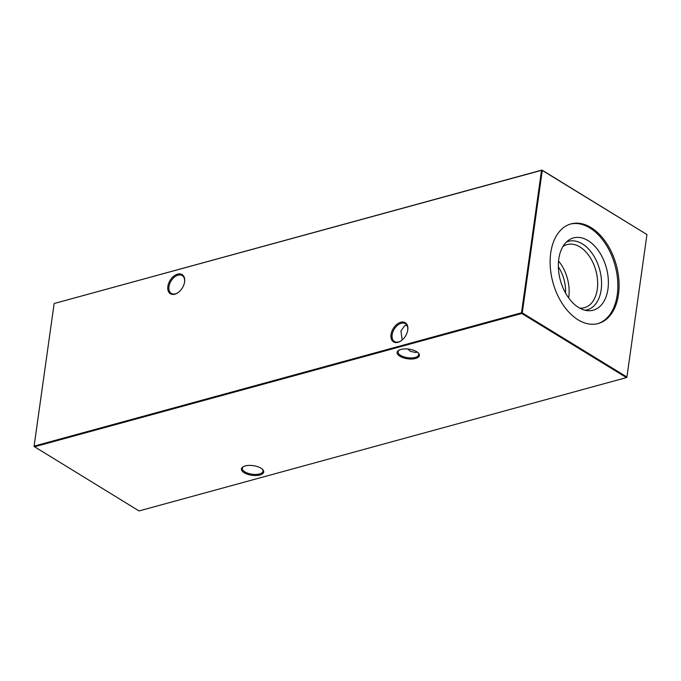 <?xml version="1.0" encoding="UTF-8"?>
<svg xmlns="http://www.w3.org/2000/svg" width="681" height="681" viewBox="0 0 681 681"><rect width="100%" height="100%" fill="white"/><g stroke="black" fill="none" stroke-linecap="round" stroke-linejoin="round"><path stroke-width="1.02" d="M416.644 351.668A11.245 4.861 8 0 1 418.364 353.013A11.245 4.861 8 0 1 414.397 358.751A11.245 4.861 8 0 1 399.9 356.248A11.245 4.861 8 0 1 398.828 350.272A11.245 4.861 8 0 1 416.644 351.668M399.245 350.051A10.445 4.52 -172 0 0 398.036 351.788A10.445 4.52 -172 0 0 400.598 355.363A10.445 4.52 -172 0 0 411.733 357.925A10.445 4.52 -172 0 0 418.713 354.69A10.445 4.52 -172 0 0 418.023 352.69M260.942 468.179A11.245 4.861 8 0 1 262.67 469.524A11.245 4.861 8 0 1 258.695 475.261A11.245 4.861 8 0 1 244.207 472.759A11.245 4.861 8 0 1 243.126 466.783A11.245 4.861 8 0 1 260.942 468.179M243.543 466.562A10.445 4.52 -172 0 0 242.334 468.298A10.445 4.52 -172 0 0 244.905 471.873A10.445 4.52 -172 0 0 256.039 474.436A10.445 4.52 -172 0 0 263.011 471.201A10.445 4.52 -172 0 0 262.33 469.2M174.821 294.201A11.245 7.185 121.5 0 1 167.858 286.454A11.245 7.185 121.5 0 1 177.639 274.128A11.245 7.185 121.5 0 1 184.594 281.943A11.245 7.185 121.5 0 1 178.047 292.617A11.245 7.185 121.5 0 1 174.821 294.201M184.551 282.189A10.445 6.674 -58.5 0 0 182.21 275.584A10.445 6.674 -58.5 0 0 178.064 275.167A10.445 6.674 -58.5 0 0 169.714 283.773A10.445 6.674 -58.5 0 0 171.306 293.392A10.445 6.674 -58.5 0 0 175.451 293.809A10.445 6.674 -58.5 0 0 178.252 292.472M397.985 342.33A11.245 7.185 121.5 0 1 391.022 334.584A11.245 7.185 121.5 0 1 400.803 322.249A11.245 7.185 121.5 0 1 407.757 330.072A11.245 7.185 121.5 0 1 401.211 340.747A11.245 7.185 121.5 0 1 397.985 342.33M407.715 330.319A10.445 6.674 -58.5 0 0 405.374 323.713A10.445 6.674 -58.5 0 0 401.228 323.296A10.445 6.674 -58.5 0 0 392.877 331.902A10.445 6.674 -58.5 0 0 394.469 341.521A10.445 6.674 -58.5 0 0 398.615 341.939A10.445 6.674 -58.5 0 0 401.415 340.602M417.13 351.983L415.912 352.537L410.583 351.387L407.63 348.987M406.966 325.399L404.829 325.501L400.956 330.983L402.165 340.006M558.548 261.036A32.714 20.813 -105.3 0 1 568.763 297.069A32.714 20.813 -105.3 0 1 568.635 297.903M562.864 246.624A32.714 20.813 -105.3 0 1 567.171 244.573A32.714 20.813 -105.3 0 1 589.491 256.49A32.714 20.813 -105.3 0 1 597.271 289.272A32.714 20.813 -105.3 0 1 584.443 307.684A32.714 20.813 -105.3 0 1 579.684 308.11M566.362 242.104A35.497 22.575 -105.3 0 1 591.772 252.898A35.497 22.575 -105.3 0 1 601.161 289.825A35.497 22.575 -105.3 0 1 584.996 310.23M607.946 289.119A37.472 23.835 -105.3 0 1 587.933 310.698A37.472 23.835 -105.3 0 1 558.786 259.01A37.472 23.835 -105.3 0 1 568.644 240.197A37.472 23.835 -105.3 0 1 596.777 248.48A37.472 23.835 -105.3 0 1 607.946 289.119M570.363 224.083A51.645 32.85 -105.3 0 1 605.23 243.44A51.645 32.85 -105.3 0 1 617.25 294.813A51.645 32.85 -105.3 0 1 597.612 323.705M618.484 294.473A51.645 32.85 -105.3 0 1 598.233 323.543A51.645 32.85 -105.3 0 1 563 304.73A51.645 32.85 -105.3 0 1 550.725 252.974A51.645 32.85 -105.3 0 1 570.976 223.904A51.645 32.85 -105.3 0 1 606.209 242.717A51.645 32.85 -105.3 0 1 618.484 294.473M558.36 266.841A29.453 18.736 -105.3 0 1 565.511 293.009M34.05 446.455L139.052 510.937L626.46 377.597L521.791 313.49L34.382 446.821L34.05 446.455L54.122 303.666L34.101 446.132L521.501 312.792L541.531 170.327L54.54 303.403L541.948 170.063L646.95 234.545L542.28 170.437L522.259 312.902L626.929 377.01L646.95 234.545M542.28 170.437L541.531 170.327L542.28 170.437M522.259 312.902L521.501 312.792L521.791 313.49L522.259 312.902"/></g></svg>
